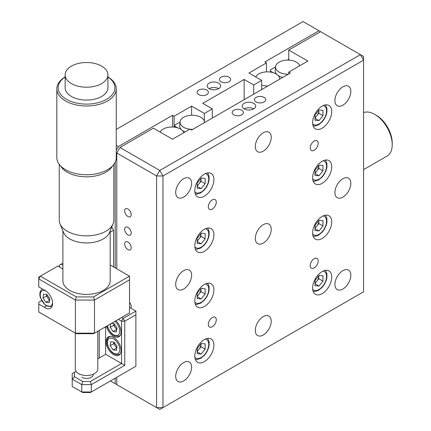 <?xml version="1.0" encoding="UTF-8"?>
<svg xmlns="http://www.w3.org/2000/svg" width="431" height="431" viewBox="0 0 431 431"><rect width="100%" height="100%" fill="white"/><g stroke="black" fill="none" stroke-linecap="round" stroke-linejoin="round"><path stroke-width="0.65" d="M104.927 327.134A4.617 2.667 -120 0 0 105.643 328.174M218.684 83.135A6.756 3.901 0 0 0 211.325 82.289A6.756 3.901 0 0 0 207.155 85.893A6.756 3.901 0 0 0 209.132 88.651A6.756 3.901 0 0 0 216.491 89.497A6.756 3.901 0 0 0 220.661 85.893A6.756 3.901 0 0 0 218.684 83.135M218.684 88.651A6.756 3.901 0 0 0 209.132 88.651M229.033 77.16A5.63 3.249 0 0 0 222.897 76.454A5.63 3.249 0 0 0 219.422 79.46A5.63 3.249 0 0 0 221.071 81.755A5.63 3.249 0 0 0 227.207 82.461A5.63 3.249 0 0 0 230.682 79.46A5.63 3.249 0 0 0 229.033 77.16M206.745 90.031A5.63 3.249 0 0 0 200.609 89.325A5.63 3.249 0 0 0 197.134 92.326A5.63 3.249 0 0 0 198.783 94.626A5.63 3.249 0 0 0 204.919 95.332A5.63 3.249 0 0 0 208.394 92.326A5.63 3.249 0 0 0 206.745 90.031M288.264 60.098A14.859 8.582 120 0 0 288.705 58.875M288.738 58.831A24.766 14.298 120 0 0 287.827 60.092M244.156 99.68L244.156 79.46L202.764 103.359L212.316 108.871L204.353 113.466L191.617 106.118L191.617 115.249M191.617 106.118L174.108 116.225L174.108 127.123M204.353 113.466L204.353 121.326M212.316 108.871L212.316 118.067M253.708 94.168L253.708 84.972L244.156 79.46M261.671 89.567L261.671 80.376L253.708 84.972M261.671 80.376L248.935 73.022L266.444 62.915L264.855 61.994L318.983 30.741L303.063 21.55L116.262 129.402M266.444 71.875L266.444 62.915M116.79 377.276L116.79 384.63L159.777 409.45L363.565 291.792L363.565 60.157L360.381 54.64L318.983 30.741M118.38 385.551L110.422 380.956L118.38 385.551M174.108 116.225L172.513 115.309L172.513 127.016M116.262 145.333L118.38 146.562L116.262 150.236M172.513 115.309L118.38 146.562M99.275 330.399L99.275 357.972M115.196 162.137L115.196 267.893M115.196 378.197L115.196 383.714M264.058 97.384A5.63 3.249 0 0 0 257.927 96.679A5.63 3.249 0 0 0 254.452 99.68A5.63 3.249 0 0 0 256.1 101.98A5.63 3.249 0 0 0 262.231 102.686A5.63 3.249 0 0 0 265.706 99.68A5.63 3.249 0 0 0 264.058 97.384M241.769 110.25A5.63 3.249 0 0 0 235.633 109.549A5.63 3.249 0 0 0 232.158 112.55A5.63 3.249 0 0 0 233.807 114.845A5.63 3.249 0 0 0 239.943 115.551A5.63 3.249 0 0 0 243.418 112.55A5.63 3.249 0 0 0 241.769 110.25M253.708 103.359A6.756 3.901 0 0 0 246.349 102.513A6.756 3.901 0 0 0 242.179 106.118A6.756 3.901 0 0 0 244.156 108.871A6.756 3.901 0 0 0 251.521 109.716A6.756 3.901 0 0 0 255.691 106.118A6.756 3.901 0 0 0 253.708 103.359M253.708 108.871A6.756 3.901 0 0 0 244.156 108.871M183.66 380.956A11.26 6.497 120 0 0 191.014 371.037A11.26 6.497 120 0 0 189.284 362.013A11.26 6.497 120 0 0 183.66 362.573A11.26 6.497 120 0 0 176.306 372.492A11.26 6.497 120 0 0 178.03 381.51A11.26 6.497 120 0 0 183.66 380.956M263.26 243.073A11.26 6.497 120 0 0 270.62 233.155A11.26 6.497 120 0 0 268.89 224.136A11.26 6.497 120 0 0 263.26 224.691A11.26 6.497 120 0 0 255.906 234.615A11.26 6.497 120 0 0 257.636 243.634A11.26 6.497 120 0 0 263.26 243.073M263.26 334.995A11.26 6.497 120 0 0 270.62 325.076A11.26 6.497 120 0 0 268.89 316.052A11.26 6.497 120 0 0 263.26 316.613A11.26 6.497 120 0 0 255.906 326.531A11.26 6.497 120 0 0 257.636 335.555A11.26 6.497 120 0 0 263.26 334.995M263.26 151.157A11.26 6.497 120 0 0 270.62 141.233A11.26 6.497 120 0 0 268.89 132.215A11.26 6.497 120 0 0 263.26 132.77A11.26 6.497 120 0 0 255.906 142.693A11.26 6.497 120 0 0 257.636 151.712A11.26 6.497 120 0 0 263.26 151.157M342.866 289.034A11.26 6.497 120 0 0 350.22 279.116A11.26 6.497 120 0 0 348.496 270.097A11.26 6.497 120 0 0 342.866 270.652A11.26 6.497 120 0 0 335.512 280.57A11.26 6.497 120 0 0 337.236 289.594A11.26 6.497 120 0 0 342.866 289.034M342.866 105.196A11.26 6.497 120 0 0 350.22 95.278A11.26 6.497 120 0 0 348.496 86.254A11.26 6.497 120 0 0 342.866 86.814A11.26 6.497 120 0 0 335.512 96.733A11.26 6.497 120 0 0 337.236 105.757A11.26 6.497 120 0 0 342.866 105.196M342.866 197.118A11.26 6.497 120 0 0 350.22 187.194A11.26 6.497 120 0 0 348.496 178.175A11.26 6.497 120 0 0 342.866 178.73A11.26 6.497 120 0 0 335.512 188.654A11.26 6.497 120 0 0 337.236 197.673A11.26 6.497 120 0 0 342.866 197.118M127.937 227.358A4.617 2.667 -120 0 0 125.626 227.126A4.617 2.667 -120 0 0 124.92 230.827A4.617 2.667 -120 0 0 127.937 234.895A4.617 2.667 -120 0 0 130.243 235.121A4.617 2.667 -120 0 0 130.949 231.425A4.617 2.667 -120 0 0 127.937 227.358M127.937 208.97A4.617 2.667 -120 0 0 125.626 208.744A4.617 2.667 -120 0 0 124.92 212.445A4.617 2.667 -120 0 0 127.937 216.513A4.617 2.667 -120 0 0 130.243 216.739A4.617 2.667 -120 0 0 130.949 213.038A4.617 2.667 -120 0 0 127.937 208.97M127.937 242.066A4.617 2.667 -120 0 0 125.626 241.834A4.617 2.667 -120 0 0 124.92 245.535A4.617 2.667 -120 0 0 127.937 249.603A4.617 2.667 -120 0 0 130.243 249.829A4.617 2.667 -120 0 0 130.949 246.133A4.617 2.667 -120 0 0 127.937 242.066M212.316 326.725A5.63 3.249 120 0 0 215.99 321.763A5.63 3.249 120 0 0 215.128 317.254A5.63 3.249 120 0 0 212.316 317.528A5.63 3.249 120 0 0 208.636 322.49A5.63 3.249 120 0 0 209.504 327A5.63 3.249 120 0 0 212.316 326.725M314.21 267.893A5.63 3.249 120 0 0 317.884 262.937A5.63 3.249 120 0 0 317.022 258.422A5.63 3.249 120 0 0 314.21 258.702A5.63 3.249 120 0 0 310.53 263.664A5.63 3.249 120 0 0 311.397 268.174A5.63 3.249 120 0 0 314.21 267.893M314.21 150.236A5.63 3.249 120 0 0 317.884 145.279A5.63 3.249 120 0 0 317.022 140.765A5.63 3.249 120 0 0 314.21 141.045A5.63 3.249 120 0 0 310.53 146.007A5.63 3.249 120 0 0 311.397 150.516A5.63 3.249 120 0 0 314.21 150.236M212.316 209.067A5.63 3.249 120 0 0 215.99 204.105A5.63 3.249 120 0 0 215.128 199.596A5.63 3.249 120 0 0 212.316 199.871A5.63 3.249 120 0 0 208.636 204.833A5.63 3.249 120 0 0 209.504 209.342A5.63 3.249 120 0 0 212.316 209.067M183.66 197.112A11.26 6.497 120 0 0 191.014 187.194A11.26 6.497 120 0 0 189.284 178.175A11.26 6.497 120 0 0 183.66 178.73A11.26 6.497 120 0 0 176.306 188.654A11.26 6.497 120 0 0 178.03 197.673A11.26 6.497 120 0 0 183.66 197.112M183.66 289.034A11.26 6.497 120 0 0 191.014 279.116A11.26 6.497 120 0 0 189.284 270.092A11.26 6.497 120 0 0 183.66 270.652A11.26 6.497 120 0 0 176.306 280.57A11.26 6.497 120 0 0 178.03 289.594A11.26 6.497 120 0 0 183.66 289.034M322.172 128.174A13.512 7.801 120 0 0 330.997 116.273A13.512 7.801 120 0 0 328.923 105.444A13.512 7.801 120 0 0 322.172 106.118A13.512 7.801 120 0 0 313.342 118.019A13.512 7.801 120 0 0 315.417 128.847A13.512 7.801 120 0 0 322.172 128.174M204.353 196.197A13.512 7.801 120 0 0 213.178 184.29A13.512 7.801 120 0 0 211.109 173.467A13.512 7.801 120 0 0 204.353 174.135A13.512 7.801 120 0 0 195.529 186.041A13.512 7.801 120 0 0 197.603 196.865A13.512 7.801 120 0 0 204.353 196.197M322.172 183.326A13.512 7.801 120 0 0 330.997 171.425A13.512 7.801 120 0 0 328.923 160.596A13.512 7.801 120 0 0 322.172 161.269A13.512 7.801 120 0 0 313.342 173.17A13.512 7.801 120 0 0 315.417 183.999A13.512 7.801 120 0 0 322.172 183.326M204.353 251.348A13.512 7.801 120 0 0 213.178 239.442A13.512 7.801 120 0 0 211.109 228.619A13.512 7.801 120 0 0 204.353 229.287A13.512 7.801 120 0 0 195.529 241.193A13.512 7.801 120 0 0 197.603 252.016A13.512 7.801 120 0 0 204.353 251.348M322.172 238.478A13.512 7.801 120 0 0 330.997 226.577A13.512 7.801 120 0 0 328.923 215.748A13.512 7.801 120 0 0 322.172 216.421A13.512 7.801 120 0 0 313.342 228.322A13.512 7.801 120 0 0 315.417 239.151A13.512 7.801 120 0 0 322.172 238.478M204.353 306.5A13.512 7.801 120 0 0 213.178 294.594A13.512 7.801 120 0 0 211.109 283.77A13.512 7.801 120 0 0 204.353 284.438A13.512 7.801 120 0 0 195.529 296.345A13.512 7.801 120 0 0 197.603 307.168A13.512 7.801 120 0 0 204.353 306.5M322.172 293.63A13.512 7.801 120 0 0 330.997 281.729A13.512 7.801 120 0 0 328.923 270.9A13.512 7.801 120 0 0 322.172 271.573A13.512 7.801 120 0 0 313.342 283.474A13.512 7.801 120 0 0 315.417 294.303A13.512 7.801 120 0 0 322.172 293.63M204.353 361.652A13.512 7.801 120 0 0 213.178 349.746A13.512 7.801 120 0 0 211.109 338.922A13.512 7.801 120 0 0 204.353 339.59A13.512 7.801 120 0 0 195.529 351.497A13.512 7.801 120 0 0 197.603 362.32A13.512 7.801 120 0 0 204.353 361.652M288.738 73.943L288.738 72.106L290.327 73.022L191.617 130.017L190.028 129.095L172.513 139.208L153.409 128.174L119.974 147.477L159.777 170.46L156.593 175.972L116.79 152.994L119.974 147.477M159.777 170.46L360.381 54.64L363.565 56.477L363.565 60.157L162.961 175.972L159.777 170.46M116.79 384.63L159.777 409.45L162.961 407.613L162.961 175.972L156.593 175.972L156.593 407.613L162.961 407.613L363.565 291.792M130.782 308.143A4.617 2.667 -120 0 0 129.526 302.293M116.79 152.994L116.79 268.815M320.578 31.662L288.738 50.044L288.738 60.114M288.738 72.106L307.842 61.073L288.738 50.044M363.565 169.647L387.092 156.06A24.766 14.298 -120 0 0 392.221 144.724A24.766 14.298 -120 0 0 374.711 114.387A24.766 14.298 -120 0 0 371.732 112.965A24.766 14.298 -120 0 0 363.565 112.577M392.221 144.724L392.221 142.882A22.514 13 -120 0 0 376.301 115.309L374.711 114.387M189.834 129.203A12.213 7.052 180 0 1 180.066 121.854A12.213 7.052 180 0 1 183.617 117.307A12.213 7.052 180 0 1 196.579 115.697A12.213 7.052 180 0 1 204.445 121.854A12.213 7.052 180 0 1 204.456 122.603M192.786 129.338A12.213 7.052 180 0 1 190.303 129.257M181.295 129.569A12.607 7.279 0 0 1 181.025 129.278A12.607 7.279 180 0 1 179.673 125.518L180.066 121.854M182.512 130.588A12.607 7.279 0 0 0 185.077 131.956M174.932 127.231L174.932 126.261L177.696 127.856M174.932 126.261L174.932 124.942L180.05 121.984M160.154 132.069A12.213 7.052 180 0 1 163.241 129.074A12.213 7.052 180 0 1 175.406 127.307A12.213 7.052 180 0 1 183.848 132.662M267.937 85.952A12.213 7.052 180 0 1 261.671 85.133M255.68 76.923A12.213 7.052 180 0 1 258.767 73.922A12.213 7.052 180 0 1 271.724 72.311A12.213 7.052 180 0 1 279.595 78.469A12.213 7.052 180 0 1 279.606 79.218M262.258 89.228A12.607 7.279 180 0 1 261.671 89.066M288.312 74.186A12.213 7.052 180 0 1 275.587 66.708A12.213 7.052 180 0 1 279.143 62.156A12.213 7.052 180 0 1 291.308 60.388A12.213 7.052 180 0 1 299.755 65.744M270.458 72.079L270.458 71.115L273.216 72.704M270.458 71.115L270.458 69.79L275.576 66.837M282.639 77.467A12.607 7.279 180 0 1 282.052 77.305L282.052 77.806M276.821 74.418A12.607 7.279 0 0 1 276.503 74.078A12.607 7.279 180 0 1 275.193 70.366L275.587 66.708M278.038 75.441A12.607 7.279 0 0 0 282.052 77.305M318.811 275.673A5.63 3.249 -60 0 1 318.827 276.077A5.63 3.249 -60 0 1 316.839 281.206A5.63 3.249 -60 0 1 315.007 282.876M315.007 280.409L318.983 275.457L322.964 275.813L322.964 281.12L318.983 286.071L315.007 285.715L315.007 280.409M315.007 283.77L318.983 286.071M318.827 275.657L318.827 278.728L322.964 281.12M318.827 278.728L315.007 283.485M318.811 220.521A5.63 3.249 -60 0 1 318.827 220.925A5.63 3.249 -60 0 1 316.839 226.054A5.63 3.249 -60 0 1 315.007 227.724M315.007 230.563L315.007 225.257L318.983 220.306L322.964 220.661L322.964 225.968L318.983 230.919L315.007 230.563M318.827 220.505L318.827 223.576L322.964 225.968M318.827 223.576L315.007 228.333M315.007 228.619L318.983 230.919M318.811 165.369A5.63 3.249 -60 0 1 318.827 165.773A5.63 3.249 -60 0 1 316.839 170.902A5.63 3.249 -60 0 1 315.007 172.572M318.827 165.353L318.827 168.424L315.007 173.181M315.007 175.412L315.007 170.105L318.983 165.154L322.964 165.509L322.964 170.816L318.983 175.767L315.007 175.412M318.827 168.424L322.964 170.816M315.007 173.467L318.983 175.767M318.811 110.217A5.63 3.249 -60 0 1 318.827 110.622A5.63 3.249 -60 0 1 316.839 115.75A5.63 3.249 -60 0 1 315.007 117.421M318.827 110.196L318.827 113.272L315.007 118.024M315.007 120.26L315.007 114.953L318.983 110.002L322.964 110.358L322.964 115.664L318.983 120.615L315.007 120.26M318.827 113.272L322.964 115.664M315.007 118.315L318.983 120.615M200.997 178.24A5.63 3.249 -60 0 1 201.013 178.639A5.63 3.249 -60 0 1 199.02 183.768A5.63 3.249 -60 0 1 197.193 185.438M197.193 182.97L201.169 178.019L205.151 178.375L205.151 183.681L201.169 188.633L197.193 188.277L197.193 182.97M197.193 186.337L201.169 188.633M201.013 178.218L201.013 181.295L205.151 183.681M201.013 181.295L197.193 186.047M200.997 233.392A5.63 3.249 -60 0 1 201.013 233.791A5.63 3.249 -60 0 1 199.02 238.919A5.63 3.249 -60 0 1 197.193 240.59M205.151 233.527L205.151 238.833L201.169 243.784L197.193 243.429L197.193 238.122L201.169 233.171L205.151 233.527M201.013 233.37L201.013 236.447L205.151 238.833M197.193 241.489L201.169 243.784M201.013 236.447L197.193 241.198M200.997 288.544A5.63 3.249 -60 0 1 201.013 288.942A5.63 3.249 -60 0 1 199.02 294.071A5.63 3.249 -60 0 1 197.193 295.741M201.013 288.522L201.013 291.598L197.193 296.35M197.193 298.581L197.193 293.274L201.169 288.323L205.151 288.678L205.151 293.985L201.169 298.936L197.193 298.581M201.013 291.598L205.151 293.985M197.193 296.641L201.169 298.936M200.997 343.696A5.63 3.249 -60 0 1 201.013 344.094A5.63 3.249 -60 0 1 199.02 349.223A5.63 3.249 -60 0 1 197.193 350.893M201.013 343.674L201.013 346.75L197.193 351.502M197.193 353.732L197.193 348.426L201.169 343.475L205.151 343.83L205.151 349.137L201.169 354.088L197.193 353.732M201.013 346.75L205.151 349.137M197.193 351.793L201.169 354.088M46.494 306.048L44.361 307.281A10.581 6.109 -120 0 0 45.147 307.788A10.581 6.109 -120 0 0 50.438 308.31A10.581 6.109 -120 0 0 52.059 299.831A10.581 6.109 -120 0 0 45.147 290.505A10.581 6.109 -120 0 0 44.361 290.101L38.779 286.879L38.779 277.085L40.369 276.169L38.779 278.922L75.398 300.062L75.398 333.158L76.33 333.696L38.779 312.017L75.398 333.158L94.502 333.158L129.526 312.933L129.526 276.169L93.57 296.927L94.502 300.062L94.502 333.158L93.57 333.696L76.33 333.696M59.473 266.972L59.473 265.135L62.899 263.158M62.899 265.275L61.067 264.219M111.44 227.778L112.012 227.449L111.661 227.245M112.012 227.449L113.606 230.208L110.18 232.185M113.606 266.972L113.606 230.208M129.526 279.843L94.502 300.062L75.398 300.062L76.33 296.927L93.57 296.927M129.526 312.933L93.57 333.696M110.18 264.995L129.526 276.169M62.899 268.949L57.883 266.056L40.369 276.169L76.33 296.927M41.602 300.639L38.779 302.271L38.779 304.108L44.361 307.281M38.779 304.108L38.779 312.017M106.495 326.229A10.581 6.109 -120 0 0 118.897 336.805A10.581 6.109 -120 0 0 121.089 331.962A10.581 6.109 -120 0 0 115.939 320.777M121.089 350.344A10.581 6.109 -120 0 0 116.467 339.698A10.581 6.109 -120 0 0 108.316 336.859A10.581 6.109 -120 0 0 106.123 341.708A10.581 6.109 -120 0 0 110.74 352.353A10.581 6.109 -120 0 0 118.897 355.192A10.581 6.109 -120 0 0 121.089 350.344M76.061 371.377L74.461 372.303L74.461 376.737L82.698 381.494L90.386 381.494L121.564 363.489L124.753 365.326L91.318 384.63L91.318 391.984L135.894 366.248L90.386 392.522L82.698 392.522L72.214 386.472L81.766 391.984L81.766 384.63L72.214 379.118L72.214 386.472M129.526 307.422L135.894 311.096L135.894 314.77L124.753 321.208L124.753 365.326M121.564 317.528L123.158 318.45L135.894 311.096M105.643 326.72L105.643 354.298L121.564 363.489L121.564 321.208L124.753 321.208L123.158 318.45L121.564 321.208L118.38 319.371M81.766 377.276A6.756 3.901 0 0 0 89.368 378.062A6.756 3.901 0 0 0 93.274 374.216A6.756 6.756 0 0 1 93.295 374.523L93.295 374.523M105.643 354.298L97.799 358.829M135.894 366.248L135.894 314.77M90.386 381.494L91.318 384.63L81.766 384.63L82.698 381.494M74.461 376.737L72.214 379.118L72.214 373.602L74.461 372.303M82.698 392.522L81.766 391.984L91.318 391.984L90.386 392.522M62.899 230.871L62.899 280.764A23.64 13.647 -0 0 0 66.239 287.757A23.64 13.647 -0 0 0 92.821 293.92A23.64 13.647 -0 0 0 110.18 280.764L110.18 230.871M59.252 164.389L59.252 220.096A27.288 15.753 -0 0 0 59.979 223.705L63.529 232.411A23.64 13.647 -0 0 0 66.239 236.28A23.64 13.647 -0 0 0 90.149 242.777A23.64 13.647 -0 0 0 109.555 232.411L113.105 223.705A27.288 15.753 -0 0 0 113.827 220.096L113.827 164.389M59.979 223.705A27.288 15.753 -0 0 0 63.104 228.166A27.288 15.753 -0 0 0 90.709 235.665A27.288 15.753 -0 0 0 113.105 223.705M56.822 88.834L56.822 157.59A29.723 17.159 -0 0 0 61.019 166.382A29.723 17.159 -0 0 0 94.437 174.129A29.723 17.159 -0 0 0 116.262 157.59L116.262 88.834A29.723 17.159 180 0 1 94.437 105.374A29.723 17.159 180 0 1 61.019 97.621A29.723 17.159 180 0 1 56.822 88.834A29.723 17.159 180 0 1 65.151 76.917M107.928 76.917A29.723 17.159 180 0 1 112.065 80.042A29.723 17.159 180 0 1 116.262 88.834M65.151 76.971A28.371 16.378 -0 0 0 62.177 96.124A28.371 16.378 -0 0 0 101.075 101.797A28.371 16.378 -0 0 0 110.902 79.336A28.371 16.378 -0 0 0 107.928 76.971M65.151 74.859L65.151 87.73A21.388 12.348 -0 0 0 68.168 94.055A21.388 12.348 -0 0 0 92.223 99.636A21.388 12.348 -0 0 0 107.928 87.73L107.928 74.859A21.388 12.348 0 0 0 104.911 68.534A21.388 12.348 0 0 0 80.856 62.958A21.388 12.348 0 0 0 65.151 74.859A21.388 12.348 0 0 0 68.168 81.19A21.388 12.348 0 0 0 92.223 86.766A21.388 12.348 0 0 0 107.928 74.859M75.285 333.093L75.285 369.006A11.26 6.497 -0 0 0 76.874 372.336A11.26 6.497 -0 0 0 89.529 375.272A11.26 6.497 -0 0 0 97.799 369.006L97.799 331.25M46.737 294.465A4.504 2.602 -120 0 0 46.979 296.092A4.504 2.602 -120 0 0 47.981 298.182A4.504 2.602 -120 0 0 49.673 299.911M49.624 300.337L46.526 296.049L43.019 298.069L43.504 294.141L46.904 294.481L49.818 298.753L49.333 302.681L45.934 302.341L43.019 298.069M46.526 296.049L46.72 294.465M49.441 300.321L45.934 302.341M113.924 323.697A4.504 2.602 -120 0 0 114.167 325.324A4.504 2.602 -120 0 0 115.169 327.415A4.504 2.602 -120 0 0 116.86 329.144M116.806 329.57L113.709 325.281L110.207 327.301L110.632 323.843M113.709 325.281L113.903 323.692M111.338 323.433L114.091 323.713L117.006 327.98L116.521 331.913L113.121 331.574L110.207 327.301M116.623 329.548L113.121 331.574M120.297 335.372A10.134 5.851 60 0 1 119.667 335.841C114.651 337.284 110.611 334.305 107.551 326.897L107.271 325.782M113.924 342.079A4.504 2.602 -120 0 0 114.167 343.706A4.504 2.602 -120 0 0 115.169 345.797A4.504 2.602 -120 0 0 116.86 347.526M120.297 353.759A10.134 5.851 60 0 1 119.667 354.228C114.651 355.667 110.611 352.687 107.551 345.279C106.462 341.153 107.125 338.287 109.533 336.676A10.134 5.851 60 0 1 110.255 336.363M110.207 345.684L110.692 341.756L114.091 342.095L117.006 346.368L116.521 350.295L113.121 349.956L110.207 345.684L113.709 343.663L113.903 342.079M116.806 347.952L113.709 343.663M116.623 347.936L113.121 349.956M312.669 289.206A10.694 6.174 120 0 0 318.983 289.497A10.694 6.174 120 0 0 326.229 279.083A10.694 6.174 120 0 0 323.142 271.067M312.669 234.055A10.694 6.174 120 0 0 318.983 234.345A10.694 6.174 120 0 0 326.229 223.931A10.694 6.174 120 0 0 323.142 215.915M312.669 178.903A10.694 6.174 120 0 0 318.983 179.194A10.694 6.174 120 0 0 326.229 168.78A10.694 6.174 120 0 0 323.142 160.763M312.669 123.751A10.694 6.174 120 0 0 318.983 124.042A10.694 6.174 120 0 0 326.229 113.628A10.694 6.174 120 0 0 323.142 105.611M194.85 191.773A10.694 6.174 120 0 0 201.169 192.059A10.694 6.174 120 0 0 208.415 181.65A10.694 6.174 120 0 0 205.323 173.634M194.85 246.925A10.694 6.174 120 0 0 201.169 247.211A10.694 6.174 120 0 0 208.415 236.802A10.694 6.174 120 0 0 205.323 228.786M194.85 302.077A10.694 6.174 120 0 0 201.169 302.363A10.694 6.174 120 0 0 208.415 291.954A10.694 6.174 120 0 0 205.323 283.937M194.85 357.229A10.694 6.174 120 0 0 201.169 357.514A10.694 6.174 120 0 0 208.415 347.106A10.694 6.174 120 0 0 205.323 339.089M112.48 165.967A27.288 15.753 180 0 1 89.562 176.726A27.288 15.753 180 0 1 63.104 169.141A27.288 15.753 180 0 1 60.604 165.967M46.031 291.076A8.722 5.037 -120 0 0 40.719 297.837A8.722 5.037 -120 0 0 47.426 306.021A8.722 5.037 -120 0 0 52.577 302.417M42.351 289.061A10.134 5.851 60 0 1 42.459 289.002L42.351 289.061C39.938 290.672 39.28 293.538 40.363 297.665L45.277 305.18L51.806 306.926M107.567 325.61A8.722 5.037 -120 0 0 107.906 327.07A8.722 5.037 -120 0 0 115.961 335.587A8.722 5.037 -120 0 0 119.306 328.212A8.722 5.037 -120 0 0 114.867 321.397M119.306 346.599A8.722 5.037 -120 0 0 111.252 338.082A8.722 5.037 -120 0 0 107.906 345.452A8.722 5.037 -120 0 0 115.961 353.97A8.722 5.037 -120 0 0 119.306 346.599M204.445 121.854L204.52 122.566M279.595 78.469L279.671 79.18M313.132 291.388L314.77 291.518L318.638 290.268L322.275 287.235L324.608 283.997L326.224 280.409L326.93 277.381L326.892 273.911L326.159 271.681L325.26 270.382M313.132 236.236L314.77 236.366L318.638 235.116L322.275 232.083L324.608 228.845L326.224 225.257L326.93 222.229L326.892 218.759L326.159 216.529L325.26 215.231M313.132 181.085L314.77 181.214L318.638 179.964L322.275 176.931L324.608 173.693L326.224 170.105L326.93 167.077L326.892 163.608L326.159 161.377L325.26 160.079M313.132 125.933L314.77 126.062L318.638 124.812L322.275 121.779L324.608 118.541L326.224 114.953L326.93 111.925L326.892 108.456L326.159 106.225L325.26 104.927M195.318 193.955L196.956 194.079L200.819 192.835L204.461 189.796L206.794 186.558L208.41 182.976L209.116 179.948L209.078 176.478L208.345 174.243L207.446 172.944M195.318 249.107L196.956 249.231L200.819 247.987L204.461 244.948L206.794 241.716L208.41 238.127L209.116 235.1L209.078 231.63L208.345 229.394L207.446 228.096M195.318 304.259L196.956 304.383L200.819 303.138L204.461 300.1L206.794 296.867L208.41 293.279L209.116 290.252L209.078 286.782L208.345 284.546L207.446 283.248M195.318 359.411L196.956 359.535L200.819 358.29L204.461 355.252L206.794 352.019L208.41 348.431L209.116 345.403L209.078 341.934L208.345 339.698L207.446 338.4M79.794 374.21A6.756 6.756 0 0 0 79.783 374.523"/></g></svg>
